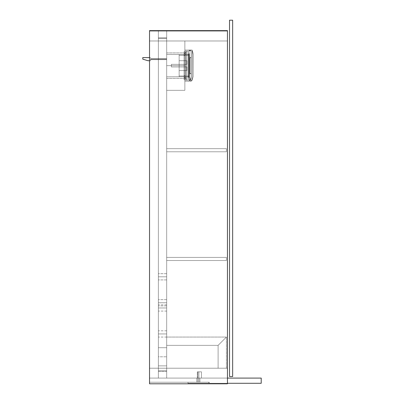 <?xml version="1.0" encoding="UTF-8"?>
<svg xmlns="http://www.w3.org/2000/svg" width="404" height="404" viewBox="0 0 404 404"><rect width="100%" height="100%" fill="white"/><g stroke="black" fill="none" stroke-linecap="round" stroke-linejoin="round"><path stroke-width="0.3" stroke-dasharray="2.02 1.52" d="M166.68 40.976L227.452 40.976L166.68 40.976L227.452 40.976L227.452 31.108L149.536 31.108L149.536 40.976L158.368 40.976L158.368 37.86L166.68 37.86L166.68 40.976L166.68 37.86L158.368 37.86L158.368 40.976L149.536 40.976L149.536 31.108L227.452 31.108L227.452 40.976L227.452 31.108L227.452 40.976L166.68 40.976L166.68 37.86L166.68 40.976L184.86 40.976L184.86 90.324L184.86 40.976L166.68 40.976L184.86 40.976L184.86 90.324L166.68 90.324L184.86 90.324L166.68 90.324L166.68 40.976L166.68 90.324L184.86 90.324L184.86 40.976L166.68 40.976L166.68 368.216L227.452 368.216L166.68 368.216L227.452 368.216L227.452 383.28L227.452 378.088L199.924 378.088L199.924 382.24L199.924 378.088L227.452 378.088L227.452 383.28L209.272 383.28L209.272 382.24L199.924 382.24L199.924 378.088L199.924 382.24L209.272 382.24L209.272 383.28L227.452 383.28L227.452 378.088L227.452 383.28L227.452 378.088L199.924 378.088L261.216 378.088L201.48 378.088L201.48 371.852L197.324 371.852L197.324 378.088L149.536 378.088L197.324 378.088L149.536 378.088L149.536 368.216L158.368 368.216L158.368 371.332L166.68 371.332L166.68 368.216L166.68 371.332L158.368 371.332L158.368 368.216L149.536 368.216L149.536 378.088L149.536 368.216L149.536 378.088L197.324 378.088L197.324 371.852L201.48 371.852L201.48 378.088L227.452 378.088L227.452 368.216L166.68 368.216L166.68 40.976L166.68 368.216L227.452 368.216L227.452 378.088L227.452 40.976L227.452 368.216L227.452 40.976L166.68 40.976L166.68 368.216L166.68 40.976L166.68 368.216L227.452 368.216L227.452 40.976L149.536 40.976L149.536 31.108L149.536 40.976L158.368 40.976L158.368 37.86L158.368 40.976L149.536 40.976L227.452 40.976L149.536 40.976L149.536 368.216L158.368 368.216L149.536 368.216L158.368 368.216L158.368 371.332L158.368 368.216L149.536 368.216L227.452 368.216L158.368 368.216L158.368 40.976L158.368 368.216L158.368 40.976L158.368 368.216L166.68 368.216L166.68 40.976L158.368 40.976L158.368 368.216L166.68 368.216L166.68 40.976M227.452 31.108L149.536 31.108L227.452 31.108M166.68 37.86L158.368 37.86L166.68 37.86M166.68 307.964L166.68 304.848L166.68 307.964L158.368 307.964L166.68 307.964L166.68 311.08L166.68 304.848L166.68 307.964L158.368 307.964L158.368 304.848L158.368 311.08L158.368 307.964L166.68 307.964L166.68 311.08L166.68 307.964M166.68 333.936L166.68 330.82L166.68 333.936L158.368 333.936L166.68 333.936L166.68 337.052L166.68 330.82L166.68 333.936L158.368 333.936L158.368 330.82L158.368 337.052L158.368 333.936L166.68 333.936L166.68 337.052L166.68 333.936M166.68 38.38L158.368 38.38L166.68 38.38L166.68 370.816L158.368 370.816L158.368 38.38L158.368 370.816L158.368 38.38L166.68 38.38L166.68 370.816L166.68 38.38L158.368 38.38L158.368 370.816L166.68 370.816L166.68 38.38L158.368 38.38L166.68 38.38L166.68 370.816L158.368 370.816L166.68 370.816L158.368 370.816L158.368 38.38L158.368 370.816L158.368 38.38L166.68 38.38L166.68 370.816L166.68 38.38L158.368 38.38L158.368 370.816L166.68 370.816L166.68 38.38M158.368 333.936L158.368 337.052L158.368 333.936M158.368 307.964L158.368 311.08L158.368 307.964M166.68 148.672L166.68 151.788L226.412 151.788L226.412 148.672L166.68 148.672L226.412 148.672L226.412 151.788L226.412 148.672L226.412 151.788L166.68 151.788L166.68 148.672L166.68 151.788L166.68 148.672L226.412 148.672L166.68 148.672L166.68 151.788L226.412 151.788L166.68 151.788L226.412 151.788L226.412 148.672L166.68 148.672L226.412 148.672L226.412 151.788L226.412 148.672L226.412 151.788L166.68 151.788L166.68 148.672L166.68 151.788L166.68 148.672L226.412 148.672L166.68 148.672M166.68 257.404L166.68 260.524L226.412 260.524L226.412 257.404L166.68 257.404L226.412 257.404L226.412 260.524L226.412 257.404L226.412 260.524L166.68 260.524L166.68 257.404L166.68 260.524L166.68 257.404L226.412 257.404L166.68 257.404L166.68 260.524L226.412 260.524L166.68 260.524L226.412 260.524L226.412 257.404L166.68 257.404L226.412 257.404L226.412 260.524L226.412 257.404L226.412 260.524L166.68 260.524L166.68 257.404L166.68 260.524L166.68 257.404L226.412 257.404L166.68 257.404M166.68 151.788L226.412 151.788L166.68 151.788M166.68 260.524L226.412 260.524L166.68 260.524M166.68 65.65L166.68 52.924L166.68 65.65L184.86 65.65L166.68 65.65L166.68 52.924L166.68 65.65L184.86 65.65L184.86 52.924L184.86 65.65L166.68 65.65L184.86 65.65L184.86 52.924L184.86 78.376L184.86 52.924L184.86 78.376L184.86 65.65L166.68 65.65L166.68 78.376L166.68 65.65L184.86 65.65L184.86 78.376L184.86 65.65L166.68 65.65L166.68 78.376L166.68 52.924L166.68 78.376L166.68 52.924L166.68 76.816L184.86 76.77L184.86 54.53L166.68 54.484L184.86 54.53L184.86 53.964L184.86 78.376L184.86 54.676L184.86 77.336L184.86 76.77L166.68 76.816L166.68 54.484L166.68 76.816L166.68 66.746L166.68 76.816L179.144 76.816L179.144 70.584L186.936 70.584L186.936 66.948L179.144 66.948L179.144 64.352L186.936 64.352L186.936 60.716L179.144 60.716L179.144 55.313L188.754 55.212L188.754 76.088L188.703 55.262L188.703 76.038L179.144 75.987L179.144 76.77L184.86 76.77L184.86 77.336L184.86 76.947L185.638 76.947L185.638 78.765L184.86 78.765L184.86 76.947L185.638 76.947L185.638 78.765L184.86 78.765L184.86 76.947L184.86 77.679L184.86 77.351L185.638 77.336L185.638 76.77L188.754 76.765L188.754 54.535L188.703 76.816L188.703 54.484L185.638 54.53L185.638 77.679L185.638 53.964L185.638 76.77L185.638 54.53L188.703 54.484L188.703 76.816L185.638 76.77L186.416 76.77L186.416 75.987L188.703 76.038L188.703 55.262L179.144 55.313L179.144 54.484L179.144 66.948L171.352 66.948L171.352 64.352L179.144 64.352L179.144 66.948L171.352 66.948L171.352 64.352L179.144 64.352L171.352 64.352L171.352 66.948L171.352 64.352L171.352 66.948L171.352 64.352L171.352 66.948L179.144 66.948L179.144 64.352L171.352 64.352L171.352 66.948L179.144 66.948L179.144 64.352L186.936 64.352L179.144 64.352L186.936 64.352L186.936 60.716L186.936 64.352L186.936 60.716L179.144 60.716L179.144 55.515L179.144 65.65L179.144 64.352L186.936 64.352L186.936 60.716L179.144 60.716L186.936 60.716L186.936 64.352L186.936 60.716L186.936 64.352L179.144 64.352L186.936 64.352L179.144 64.352L179.144 66.948L186.936 66.948L179.144 66.948L186.936 66.948L186.936 70.584L186.936 66.948L186.936 70.584L179.144 70.584L179.144 66.948L186.936 66.948L186.936 70.584L179.144 70.584L179.144 66.948L186.936 66.948L186.936 70.584L186.936 66.948L179.144 66.948L179.144 65.65L179.144 75.987L179.144 64.377L179.144 66.948L186.936 66.948L186.936 70.584L179.144 70.584L179.144 75.987L186.416 75.987L179.144 75.987L179.144 76.77L179.144 75.987L186.416 75.987L186.416 76.816L185.638 76.77L185.638 77.336L184.86 77.336L184.86 76.77L179.144 76.77L184.86 76.77L184.86 52.55L185.638 52.535L185.638 54.353L184.86 54.353L184.86 52.535L185.638 52.535L185.638 54.353L184.86 54.353L184.86 52.535L184.86 54.202L185.638 53.964L185.638 53.444L186.416 53.444L186.416 79.416L186.416 51.884L186.416 77.856L185.638 77.856L185.638 53.444L185.638 77.856L186.416 77.856L186.416 53.444L185.638 53.444L185.638 79.416L186.416 79.416L185.638 79.416L185.638 51.884L186.416 51.884L185.638 51.884L185.638 54.53L186.416 54.53L186.416 55.313L179.144 55.313L179.144 54.53L184.86 54.53L179.144 54.53L179.144 55.313L186.416 55.313L186.416 54.484L185.638 54.53L185.638 53.964L184.86 53.964L184.86 54.53L166.68 54.484L184.86 54.53L184.86 53.964L185.638 53.964L184.86 53.964L184.86 77.336L185.638 77.336L184.86 77.336L184.86 76.77L166.68 76.816L166.68 65.65M186.416 52.666L184.86 52.666L184.86 78.634L186.416 78.634L186.416 52.666L186.416 78.634L184.86 78.634L184.86 52.666L186.416 52.666L186.416 51.106L184.86 51.106L186.416 51.106L186.416 78.634L186.416 52.666L184.86 52.666L184.86 80.194L186.416 80.194L184.86 80.194L184.86 51.106L184.86 52.666L184.86 51.106L186.416 51.106L186.416 52.666L186.416 51.106L184.86 51.106L184.86 52.666L186.416 52.666L184.86 52.666L184.86 78.634L186.416 78.634L186.416 80.194L186.416 78.942L186.416 80.194L184.86 80.194L184.86 78.634L184.86 80.194L186.416 80.194L186.416 78.634L184.86 78.634L186.416 78.634L186.416 52.666L186.416 78.634L184.86 78.634L184.86 52.666L186.416 52.666L186.416 51.106L184.86 51.106L186.416 51.106L186.416 78.634L186.416 52.666L184.86 52.666L184.86 80.194L186.416 80.194L184.86 80.194L184.86 51.106L184.86 52.666L184.86 51.106L186.416 51.106L186.416 52.666L186.416 51.106L184.86 51.106L184.86 52.666L186.416 52.666M184.86 78.765L184.86 77.507L184.86 78.765L185.638 78.765L185.638 76.947L184.86 76.947L184.86 78.765L185.638 78.765L185.638 76.947L184.86 76.947L184.86 78.765L184.86 76.947L185.638 76.947L185.638 78.765L184.86 78.765L184.86 76.947L185.638 76.947L185.638 78.765L184.86 78.765L184.86 76.947L184.86 78.765L184.86 76.947L184.86 78.765L185.638 78.765L185.638 77.856L185.638 79.416L186.416 79.416L186.416 77.856L185.638 77.856L186.416 77.856L186.416 79.416L185.638 79.416L185.638 53.444L186.416 53.444L186.416 51.884L185.638 51.884L185.638 53.444L185.638 51.884L186.416 51.884L186.416 53.444L185.638 53.444L186.416 53.444L186.416 79.416L186.416 51.884L186.416 77.856L185.638 77.856L186.416 77.856L186.416 53.444L185.638 53.444L185.638 79.416L186.416 79.416L185.638 79.416L185.638 53.444L185.638 77.856L185.638 76.77L188.703 76.816L188.703 54.484L188.754 76.765L188.754 54.535L188.703 76.816L188.754 54.535L188.703 76.816L188.703 54.484L185.638 54.53L185.638 78.765L185.638 76.947L185.638 78.765L185.638 76.947L184.86 76.947L184.86 78.765L185.638 78.765L185.638 76.947L184.86 76.947L184.86 78.765M184.86 54.353L184.86 54.085L184.86 54.353L185.638 54.353L185.638 52.535L184.86 52.535L184.86 54.353L185.638 54.353L185.638 52.535L184.86 52.535L184.86 54.353L184.86 52.535L185.638 52.535L185.638 54.353L184.86 54.353L184.86 52.535L185.638 52.535L185.638 54.353L184.86 54.353L184.86 52.535L184.86 54.353L184.86 52.535L184.86 54.353L185.638 54.353L185.638 53.949L185.638 54.53L185.638 51.884L186.416 51.884L185.638 51.884L185.638 54.353L185.638 52.535L185.638 54.353L185.638 52.535L184.86 52.535L184.86 54.353L185.638 54.353L185.638 52.535L184.86 52.535L184.86 54.353M188.754 55.212L188.754 76.765L188.754 55.212L188.703 76.038L179.144 75.987L179.144 70.584L186.936 70.584L186.936 66.948L179.144 66.948L179.144 64.352L186.936 64.352L186.936 60.716L179.144 60.716L179.144 55.313L188.703 55.262L179.144 55.313L179.144 54.484L179.144 66.948L171.352 66.948L171.352 64.352L179.144 64.352L179.144 66.948L171.352 66.948L171.352 64.352L179.144 64.352L171.352 64.352L171.352 66.948L171.352 64.352L171.352 66.948L171.352 64.352L171.352 66.948L179.144 66.948L179.144 64.352L171.352 64.352L171.352 66.948L179.144 66.948L179.144 64.352L186.936 64.352L179.144 64.352L186.936 64.352L186.936 60.716L186.936 64.352L186.936 60.716L179.144 60.716L179.144 55.515L179.144 65.65L179.144 64.352L186.936 64.352L186.936 60.716L179.144 60.716L186.936 60.716L186.936 64.352L186.936 60.716L186.936 64.352L179.144 64.352L186.936 64.352L179.144 64.352L179.144 66.948L186.936 66.948L179.144 66.948L186.936 66.948L186.936 70.584L186.936 66.948L186.936 70.584L179.144 70.584L179.144 66.948L186.936 66.948L186.936 70.584L179.144 70.584L179.144 66.948L186.936 66.948L186.936 70.584L186.936 66.948L179.144 66.948L179.144 65.65L179.144 76.816L179.144 64.377L179.144 66.948L186.936 66.948L186.936 70.584L179.144 70.584L179.144 75.987L188.703 76.038L188.703 55.262L188.754 76.088L188.754 55.212M186.416 80.194L186.416 78.634L186.416 80.194L184.86 80.194L184.86 78.634L186.416 78.634L186.416 80.194L186.416 78.634L184.86 78.634L184.86 80.194L186.416 80.194M166.68 76.816L166.68 66.746L166.68 76.816M185.638 76.77L185.638 54.53L185.638 76.77L185.638 54.53L188.703 54.484L188.703 76.816L185.638 76.77L186.416 76.77L186.416 75.987L179.144 75.987L179.144 76.77L184.86 76.77L184.86 77.336L185.638 77.336L185.638 76.77L185.638 77.336L184.86 77.336L184.86 76.77L179.144 76.77L179.144 75.987L186.416 75.987L186.416 76.816L185.638 76.77M185.638 77.856L185.638 79.416L186.416 79.416L186.416 77.856L185.638 77.856L186.416 77.856L186.416 79.416L185.638 79.416L185.638 77.856M185.638 51.884L185.638 53.444L186.416 53.444L186.416 51.884L185.638 51.884L186.416 51.884L186.416 53.444L185.638 53.444L185.638 51.884M188.754 54.535L188.703 76.816L188.754 54.535M184.86 77.336L185.638 77.336L184.86 77.336M184.86 53.964L185.638 53.964L185.638 54.53L186.416 54.53L186.416 55.313L179.144 55.313L179.144 54.53L184.86 54.53L184.86 53.964L184.86 54.53L179.144 54.53L179.144 55.313L186.416 55.313L186.416 54.484L185.638 54.53L185.638 53.964L184.86 53.964M184.86 75.649L184.86 77.467L184.078 77.467L184.078 75.649L184.86 75.649L184.86 77.467L184.078 77.467L184.078 75.649L184.86 75.649L184.86 77.467L184.86 75.649L184.86 77.467L184.86 75.649L184.078 75.649L184.078 77.467L184.078 75.664L184.078 77.467L184.86 77.467L184.86 75.649L184.078 75.649L184.078 77.467L184.86 77.467L184.86 75.649L184.86 77.467L184.078 77.467L184.078 75.649L184.86 75.649L184.86 77.467L184.078 77.467L184.078 75.649L184.86 75.649L184.86 77.467L184.86 75.649L184.86 77.467L184.86 75.649L184.078 75.649L184.078 77.467L184.078 75.664L184.078 77.467L184.86 77.467L184.86 75.649L184.078 75.649L184.078 77.467L184.86 77.467L184.86 75.649M184.86 53.833L184.86 55.651L184.078 55.651L184.078 53.833L184.86 53.833L184.86 55.651L184.078 55.651L184.078 53.833L184.86 53.833L184.86 55.651L184.86 53.833L184.86 55.651L184.86 53.833L184.078 53.833L184.078 55.651L184.078 53.848L184.078 55.651L184.86 55.651L184.86 53.833L184.078 53.833L184.078 55.651L184.86 55.651L184.86 53.833L184.86 55.651L184.078 55.651L184.078 53.833L184.86 53.833L184.86 55.651L184.078 55.651L184.078 53.833L184.86 53.833L184.86 55.651L184.86 53.833L184.86 55.651L184.86 53.833L184.078 53.833L184.078 55.651L184.078 53.848L184.078 55.651L184.86 55.651L184.86 53.833L184.078 53.833L184.078 55.651L184.86 55.651L184.86 53.833M184.86 54.484L184.86 76.816L184.078 76.816L184.078 54.484L184.86 54.484L184.86 76.816L184.86 54.484L184.078 54.484L184.078 76.816L184.078 54.535L184.078 76.816L184.86 76.816L184.86 54.484L184.86 76.816L184.078 76.816L184.078 54.484L184.86 54.484L184.86 76.816L184.86 54.484L184.078 54.484L184.078 76.816L184.078 54.535L184.078 76.816L184.86 76.816L184.86 54.484M184.86 78.118L184.86 51.626L184.86 78.118L184.078 78.118L184.078 51.626L184.078 79.674L184.078 78.421L184.078 79.674L184.86 79.674L184.86 78.118L184.86 79.674L184.078 79.674L184.86 79.674L184.078 79.674L184.078 78.118L184.86 78.118L184.86 53.182L184.078 53.182L184.078 78.118L184.86 78.118L184.078 78.118L184.078 51.626L184.86 51.626L184.86 53.182L184.078 53.182L184.86 53.182L184.86 51.626L184.078 51.626L184.86 51.626L184.078 51.626L184.078 53.182L184.86 53.182L184.86 79.674L184.86 51.626L184.86 78.118L184.078 78.118L184.078 51.626L184.078 79.674L184.078 78.421L184.078 79.674L184.86 79.674L184.86 78.118L184.86 79.674L184.078 79.674L184.86 79.674L184.078 79.674L184.078 78.118L184.86 78.118L184.86 53.182L184.078 53.182L184.078 78.118L184.86 78.118L184.078 78.118L184.078 51.626L184.86 51.626L184.86 53.182L184.078 53.182L184.86 53.182L184.86 51.626L184.078 51.626L184.86 51.626L184.078 51.626L184.078 53.182L184.86 53.182L184.86 78.118M190.092 78.841A0.258 0.258 0 0 0 189.835 79.098A0.258 0.258 0 0 0 190.092 79.361A0.258 0.258 0 0 1 189.835 79.098A0.258 0.258 0 0 1 190.092 78.841A0.258 0.258 0 0 0 189.835 79.098A0.258 0.258 0 0 0 190.092 79.361A0.258 0.258 0 0 1 189.835 79.098A0.258 0.258 0 0 1 190.092 78.841L190.355 79.098L190.092 79.361L189.91 78.916L189.996 79.341L190.355 79.098L190.092 78.841L190.334 79.199L189.91 79.285L190.092 78.841L189.91 79.285L190.334 79.199L190.092 78.841A0.258 0.258 0 0 1 190.355 79.098A0.258 0.258 0 0 1 190.092 79.361A0.258 0.258 0 0 0 190.355 79.098A0.258 0.258 0 0 0 190.092 78.841A0.258 0.258 0 0 1 190.355 79.098A0.258 0.258 0 0 1 190.092 79.361A0.258 0.258 0 0 0 190.355 79.098A0.258 0.258 0 0 0 190.092 78.841A0.258 0.258 0 0 0 189.835 79.098A0.258 0.258 0 0 0 190.092 79.361A0.258 0.258 0 0 1 189.835 79.098A0.258 0.258 0 0 1 190.092 78.841A0.258 0.258 0 0 0 189.835 79.098A0.258 0.258 0 0 0 190.092 79.361A0.258 0.258 0 0 1 189.835 79.098A0.258 0.258 0 0 1 190.092 78.841L190.355 79.098L190.092 79.361L189.91 78.916L189.996 79.341L190.355 79.098L190.092 78.841L190.334 79.199L189.91 79.285L190.092 78.841L189.91 79.285L190.334 79.199L190.092 78.841A0.258 0.258 0 0 1 190.355 79.098A0.258 0.258 0 0 1 190.092 79.361A0.258 0.258 0 0 0 190.355 79.098A0.258 0.258 0 0 0 190.092 78.841A0.258 0.258 0 0 1 190.355 79.098A0.258 0.258 0 0 1 190.092 79.361A0.258 0.258 0 0 0 190.355 79.098A0.258 0.258 0 0 0 190.092 78.841M189.431 53.964L189.431 75.78L189.016 75.78L189.431 77.336L187.976 77.336L187.976 53.964L189.431 53.964L187.976 53.964L187.976 77.336L187.976 53.964L187.976 77.336L189.431 77.336L189.431 77.598L189.016 75.78L189.016 53.444A0.258 0.258 0 0 0 189.274 53.702L189.016 78.214L189.016 53.444L189.016 77.856L189.274 53.702A0.258 0.258 0 0 1 189.016 53.444L189.016 75.78L189.431 75.78L189.431 53.702L189.431 75.78L189.431 53.702L189.431 75.78L189.016 75.78L189.016 78.214L189.794 79.674L190.572 79.674L190.572 78.891L189.016 75.78L190.572 78.891L190.572 79.674L189.794 79.674L189.016 78.214L189.016 75.78L189.016 78.214L189.794 79.674L190.572 79.674L189.794 79.674L190.572 79.674L190.572 78.891L190.572 79.674L189.794 79.674L190.572 79.674L190.572 78.891L189.016 75.78L190.572 78.891L190.572 79.674L189.794 79.674L189.016 78.214L189.016 75.78L190.572 78.891L190.572 79.674L190.572 78.891L189.016 75.78L190.572 78.891L189.016 75.78L189.274 75.78L189.274 53.702L189.431 75.78L189.027 75.78L189.431 76.608L189.016 75.78L189.431 76.608L189.016 75.78L189.431 75.78L189.016 75.78L189.431 77.336L187.976 77.336L187.976 53.964L189.431 53.964L187.976 53.964L187.976 77.336L187.976 53.964L187.976 77.336L189.431 77.336L189.431 77.598L189.016 75.78L189.016 53.444A0.258 0.258 0 0 0 189.274 53.702L189.016 78.214L189.794 79.674L189.016 78.214L189.658 79.416L189.016 78.214L189.016 53.444L189.016 77.856L189.274 53.702A0.258 0.258 0 0 1 189.016 53.444L189.016 75.78L189.431 75.78L189.431 53.964M189.016 81.234L189.016 50.066L189.016 81.234L189.016 50.066L184.86 50.066L184.86 81.234L184.86 50.066L184.86 81.234L189.016 81.234L184.86 81.234L184.86 50.066L189.016 50.066L184.86 50.066L189.016 50.066L189.016 81.234L184.86 81.234L189.016 81.234L189.016 50.066L189.016 81.234L189.016 50.066L184.86 50.066L184.86 81.234L184.86 50.066L184.86 81.234L189.016 81.234L184.86 81.234L184.86 50.066L189.016 50.066L184.86 50.066L189.016 50.066L189.016 81.234L184.86 81.234L189.016 81.234M184.86 51.106L184.86 80.194L184.86 51.106L187.976 51.106L187.976 80.194L184.86 80.194L184.86 51.106L184.86 80.194L187.976 80.194L184.86 80.194L187.976 80.194L187.976 51.106L184.86 51.106L187.976 51.106L184.86 51.106L184.86 80.194L184.86 51.106L187.976 51.106L187.976 80.194L187.976 51.106L187.976 80.194L184.86 80.194L184.86 51.106L184.86 80.194L187.976 80.194L184.86 80.194L187.976 80.194L187.976 51.106L184.86 51.106M189.794 79.674L189.658 79.416L190.572 79.674L190.572 78.891L189.016 75.78L189.016 78.214L189.794 79.674L189.016 78.214L189.016 75.78L190.572 78.891L190.572 79.674L189.794 79.674L190.572 79.674L189.794 79.674L190.572 79.674L190.572 78.891L190.572 79.674L189.794 79.674L190.572 79.674L190.572 78.891L189.016 75.78L189.016 78.214L189.794 79.674L189.016 78.214L189.016 75.78L190.572 78.891L190.572 79.674L189.794 79.674L189.016 78.214L189.794 79.674M187.976 80.194L187.976 51.106L187.976 80.194M189.431 75.78L189.431 53.702L189.431 75.78L189.431 53.702L189.431 75.78L189.016 75.78L190.572 78.891L190.572 79.674L190.572 78.891L189.016 75.78L190.572 78.891L189.016 75.78L189.274 75.78L189.274 53.702L189.431 75.78L189.027 75.78L189.431 76.608L189.016 75.78L189.431 76.608L189.016 75.78L189.431 75.78M189.052 80.452A1.863 1.863 0 0 1 189.016 80.401A1.863 1.863 0 0 0 189.052 80.452L191.092 80.452L191.092 50.848L189.016 50.848L189.016 80.401A1.863 1.863 0 0 0 190.531 81.184A1.863 1.863 0 0 1 189.016 80.401L189.016 50.066L189.016 80.401L189.016 50.066L192.132 50.066L192.132 80.28L190.531 81.184L189.016 80.401L190.531 81.184L192.132 80.28L192.132 50.066L189.016 50.066L189.016 80.401A1.863 1.863 0 0 0 189.052 80.452A1.863 1.863 0 0 1 189.016 80.401L189.016 50.848L191.092 50.848L189.016 50.848L191.092 50.848L191.092 80.452L189.052 80.452A1.863 1.863 0 0 1 189.016 80.401A1.863 1.863 0 0 0 189.052 80.452L191.092 80.452L191.092 50.848L191.092 80.452L191.092 50.848L189.016 50.848L189.016 80.401A1.863 1.863 0 0 0 192.132 80.28L193.168 76.558L193.117 54.055L192.132 50.066L189.016 50.066L192.132 50.066L192.132 80.28L192.132 50.066L193.117 54.055L193.168 76.558L192.132 80.28A1.863 1.863 0 0 1 189.016 80.401L189.016 50.066L190.052 50.066L189.016 50.066L189.016 50.328L190.254 50.066L189.016 50.066L190.052 50.066L190.052 50.328L189.016 50.328L189.016 50.066L189.016 50.328L191.092 50.066L190.254 50.066L191.092 50.328L190.052 50.328L191.092 50.328L191.092 50.066L191.092 50.328L191.092 50.066L190.052 50.066L190.052 50.328L191.092 50.328L189.016 50.328L189.016 50.066L189.016 80.401L189.016 50.066L192.132 50.066L193.168 54.742L192.132 50.066L192.132 80.28L190.531 81.184L189.016 80.401L190.531 81.184L192.132 80.28L192.132 50.066L189.016 50.066L189.016 80.401A1.863 1.863 0 0 0 189.052 80.452A1.863 1.863 0 0 1 189.016 80.401L189.016 50.848L191.092 50.848L189.016 50.848L191.092 50.848L191.092 80.452L189.052 80.452M191.092 57.787L191.092 73.513L190.052 73.513L190.052 57.787L191.092 57.787L190.052 57.787L190.052 65.65L190.052 57.525L190.052 73.775L191.092 73.775L191.092 57.525L190.052 57.525L191.092 57.525L191.092 73.775L190.052 73.775L190.052 57.525L190.052 73.513L190.052 57.787L190.052 73.513L191.092 73.513L191.092 57.787L191.092 73.513L190.052 73.513L190.052 57.787L191.092 57.787L190.052 57.787L190.052 65.65L190.052 57.525L190.052 73.775L190.052 66.448L190.052 73.775L191.092 73.775L191.092 57.525L191.092 64.852L191.092 57.525L190.052 57.525L191.092 57.525L191.092 73.775L190.052 73.775L190.052 57.525L190.052 73.513L190.052 57.787L190.052 73.513L191.092 73.513L191.092 65.65L191.092 73.775L191.092 57.787M191.092 50.066L189.016 50.066L192.132 50.066L189.016 50.066L191.092 50.066L191.092 50.328L190.052 50.328L190.052 50.066L189.016 50.066L189.016 50.328L190.052 50.328L189.016 50.328L189.016 50.066L190.052 50.066L190.052 50.328L190.052 50.066L191.092 50.066L191.092 50.328L191.092 50.066L190.052 50.066L190.052 50.328L191.092 50.328L191.092 50.066M193.168 76.558L193.168 54.742L193.168 76.558L193.168 54.742L192.132 50.066L192.132 80.28L193.168 76.558L192.132 80.28L192.132 50.066L193.168 54.742L193.168 76.558M191.092 50.848L191.092 80.452L191.092 50.848M191.092 57.525L191.092 64.852L191.092 57.525M190.052 73.775L190.052 66.448L190.052 73.775M193.147 54.389L193.168 54.742L193.147 54.389M193.036 53.439L193.117 54.055L193.036 53.439M192.819 52.278L192.94 52.848L192.819 52.278M192.521 51.157L192.683 51.712L192.521 51.157M192.132 50.066L192.334 50.611L192.132 50.066M189.016 50.328L191.092 50.328L189.016 50.328M192.132 80.28L193.021 77.098L192.132 80.28A1.863 1.863 0 0 1 190.531 81.184A1.863 1.863 0 0 0 192.132 80.28M166.68 59.156L166.68 59.676L166.68 59.156L150.576 59.156L150.576 59.676L150.576 59.156L166.68 59.156L166.68 59.676L166.68 58.636L166.68 59.156L166.68 58.636L166.68 59.156L150.576 59.156L150.576 59.676L150.576 58.636L150.576 59.156L166.68 59.156L166.68 59.676L166.68 59.156L150.576 59.156L150.576 58.636L150.576 59.676L150.576 59.156L166.68 59.156L166.68 59.676L166.68 58.636L166.68 59.156L166.68 58.636L166.68 59.156L150.576 59.156L150.576 59.676L150.576 58.636L150.576 59.156L166.68 59.156L166.68 59.676L166.68 59.156L150.576 59.156L150.576 58.636L150.576 59.676L150.576 59.156L166.68 59.156L166.68 59.676L166.68 58.636L166.68 59.156L166.68 58.636L166.68 59.156L150.576 59.156L150.576 59.676L150.576 58.636L150.576 59.156L166.68 59.156L166.68 59.676L166.68 59.156L150.576 59.156L150.576 58.636L150.576 59.676L150.576 59.156L166.68 59.156L166.68 59.676L166.68 58.636L166.68 59.156L166.68 58.636L166.68 59.156L150.576 59.156L150.576 59.676L150.576 58.636L150.576 59.156L166.68 59.156M150.576 59.156L150.576 58.636L150.576 59.156M150.576 60.716L150.576 57.6L142.784 57.6L142.784 59.156L147.98 60.716L150.576 60.716L147.98 60.716L142.784 59.156L142.784 57.6L150.576 57.6L150.576 60.716L149.536 60.716L150.576 60.716L150.576 57.6L149.536 57.6L150.576 57.6L150.576 60.716M226.412 337.052L226.412 368.216L226.412 337.052L218.104 345.359L226.412 337.052L218.104 345.359L218.104 368.216L218.104 345.359L218.104 368.216L226.412 368.216L218.104 368.216L226.412 368.216L226.412 337.052L218.104 345.359L218.104 368.216L226.412 368.216L226.412 337.052L218.104 345.364L166.68 345.364L166.68 337.052L166.68 345.364L218.104 345.364L226.412 337.052L166.68 337.052L226.412 337.052L218.104 345.364L166.68 345.364L166.68 337.052L226.412 337.052L166.68 337.052L166.68 345.364L218.104 345.364L226.412 337.052M166.68 356.788L166.68 365.878L158.368 365.878L158.368 356.788L166.68 356.788L166.68 365.878L158.368 365.878L158.368 356.788L166.68 356.788L166.68 347.698L166.68 360.267L166.68 356.788L158.368 356.788L158.368 347.698L158.368 365.878L158.368 358.565L158.368 365.878L166.68 365.878L166.68 347.698L158.368 347.698L166.68 347.698L166.68 356.788L158.368 356.788L158.368 347.698L166.68 347.698L158.368 347.698L158.368 365.878L166.68 365.878L158.368 365.878L166.68 365.878L166.68 347.698L158.368 347.698L166.68 347.698L166.68 356.788M166.68 276.796L166.68 273.68L166.68 276.796L158.368 276.796L166.68 276.796L166.68 273.68L166.68 276.796L158.368 276.796L158.368 273.68L158.368 276.796L166.68 276.796L166.68 279.916L166.68 273.68L166.68 279.916L166.68 273.68L166.68 276.796L158.368 276.796L158.368 273.68L158.368 279.916L158.368 273.68L158.368 279.916L158.368 276.796L166.68 276.796L166.68 279.916L166.68 276.796L158.368 276.796L158.368 279.916L158.368 276.796L166.68 276.796L166.68 279.916L166.68 276.796M166.68 302.768L166.68 299.652L166.68 302.768L158.368 302.768L166.68 302.768L166.68 299.652L166.68 302.768L158.368 302.768L158.368 299.652L158.368 302.768L166.68 302.768L166.68 305.884L166.68 299.652L166.68 305.884L166.68 299.652L166.68 302.768L158.368 302.768L158.368 299.652L158.368 305.884L158.368 299.652L158.368 305.884L158.368 302.768L166.68 302.768L166.68 305.884L166.68 302.768L158.368 302.768L158.368 305.884L158.368 302.768L166.68 302.768L166.68 305.884L166.68 302.768M166.68 370.816L158.368 370.816L166.68 370.816M158.368 302.768L158.368 305.884L158.368 302.768M158.368 276.796L158.368 279.916L158.368 276.796M166.68 365.878L158.368 365.878L166.68 365.878M166.68 347.698L158.368 347.698L166.68 347.698M227.452 383.28L261.216 383.28L261.216 378.088L261.216 383.28L227.452 383.28M209.272 383.28L209.272 382.24L209.272 383.28M199.924 382.24L209.272 382.24L199.924 382.24L199.924 378.088L198.884 378.088L198.884 382.24L199.924 382.24L199.924 378.088L198.884 378.088L198.884 382.24L199.924 382.24L199.924 378.088L198.884 378.088L198.884 382.24L198.884 378.088L199.924 378.088L199.924 382.24L198.884 382.24L199.924 382.24M201.48 378.088L227.452 378.088L201.48 378.088L201.48 371.852L201.48 378.088M158.368 371.332L166.68 371.332L158.368 371.332M197.324 378.088L197.324 371.852L197.324 378.088M197.324 371.852L201.48 371.852L197.324 371.852M149.536 378.088L149.536 382.24L196.804 382.24L196.804 378.088L149.536 378.088L196.804 378.088L196.804 382.24L196.804 378.088L196.804 382.24L149.536 382.24L149.536 378.088L149.536 382.24L149.536 378.088L227.452 378.088L149.536 378.088L158.368 378.088L158.368 30.588L149.536 30.588L149.536 378.088L149.536 30.588L166.68 30.588L166.68 378.088L227.452 378.088L227.452 30.588L166.68 30.588L227.452 30.588L227.452 383.8L149.536 383.8L149.536 378.088L227.452 378.088L227.452 383.8L227.452 30.588L149.536 30.588L158.368 30.588L158.368 378.088L158.368 30.588L166.68 30.588L166.68 378.088L166.68 30.588L166.68 378.088L158.368 378.088L158.368 30.588L158.368 378.088L149.536 378.088L227.452 378.088L149.536 378.088L149.536 30.588L149.536 383.8L227.452 383.8L227.452 30.588L227.452 383.8L149.536 383.8L149.536 378.088L149.536 383.8L227.452 383.8L227.452 378.088L166.68 378.088L166.68 30.588L227.452 30.588L227.452 378.088L149.536 378.088L149.536 383.8L149.536 30.588L149.536 378.088M149.536 382.24L196.804 382.24L149.536 382.24M149.536 30.588L227.452 30.588L149.536 30.588M158.368 378.088L158.368 30.588L158.368 378.088L158.368 30.588L166.68 30.588L166.68 378.088L166.68 30.588L166.68 378.088L158.368 378.088M149.536 383.8L227.452 383.8L149.536 383.8M187.976 382.24L208.752 382.24L187.976 382.24L187.976 383.28L187.976 382.24L208.752 382.24L208.752 383.28L187.976 383.28L208.752 383.28L208.752 382.24L208.752 383.28L187.976 383.28L187.976 382.24L187.976 383.28L208.752 383.28L208.752 382.24L187.976 382.24M198.884 382.24L197.844 382.24L198.884 382.24L198.884 371.852L198.884 382.24L197.844 382.24L197.844 371.852L198.884 371.852L197.844 371.852L197.844 382.24L197.844 371.852L198.884 371.852L198.884 382.24L198.884 371.852L197.844 371.852L197.844 382.24L198.884 382.24M158.368 368.216L158.368 40.976L158.368 368.216L158.368 40.976L149.536 40.976L149.536 368.216L158.368 368.216M149.536 40.976L149.536 368.216L149.536 40.976M229.528 20.2L229.528 376.528L229.528 20.2L232.648 20.2L232.648 376.528L229.528 376.528L229.528 20.2L229.528 376.528L232.648 376.528L229.528 376.528L232.648 376.528L232.648 20.2L229.528 20.2L232.648 20.2L229.528 20.2L229.583 343.89L229.528 20.2L229.528 198.364L229.528 20.2L232.648 20.2L232.648 376.528L232.648 20.2L232.648 376.528L229.528 376.528L229.528 20.2L229.528 376.528L229.528 20.2L229.528 376.528L232.648 376.528L232.648 20.2L229.528 20.2M229.528 74.22L229.583 59.676L229.528 74.22M229.528 347.44L229.528 332.896L229.528 347.44M229.583 314.196L229.528 321.468L229.583 314.196M229.528 376.528L229.528 198.364L229.528 376.528M229.583 376.528L229.583 20.2L229.583 376.528M229.528 321.468L229.528 306.924L229.528 321.468M166.68 304.848L158.368 304.848M166.68 330.82L158.368 330.82M166.68 337.052L158.368 337.052M166.68 311.08L158.368 311.08M166.68 52.924L184.86 52.924L166.68 52.924M166.68 78.376L184.86 78.376L166.68 78.376M189.274 77.598L189.016 77.856L189.274 77.598M166.68 59.676L150.576 59.676L166.68 59.676M166.68 58.636L150.576 58.636L166.68 58.636M166.68 273.68L158.368 273.68L166.68 273.68M166.68 299.652L158.368 299.652L166.68 299.652M166.68 305.884L158.368 305.884L166.68 305.884M166.68 279.916L158.368 279.916L166.68 279.916"/><path stroke-width="0.61" d="M147.98 60.716L149.536 60.716L147.98 60.716L142.784 59.156L142.784 57.6L149.536 57.6L142.784 57.6L142.784 59.156L147.98 60.716M261.216 378.088L261.216 383.28L227.452 383.28L227.452 378.088L261.216 378.088L227.452 378.088L227.452 383.28L261.216 383.28L261.216 378.088M149.536 30.588L149.536 383.8L149.536 30.588L227.452 30.588L227.452 383.8L227.452 30.588L149.536 30.588M227.452 383.8L149.536 383.8L227.452 383.8M229.528 20.2L229.528 376.528L232.648 376.528L229.528 376.528L229.528 20.2L232.648 20.2L229.528 20.2M232.648 376.528L232.648 20.2L232.648 376.528"/></g></svg>
